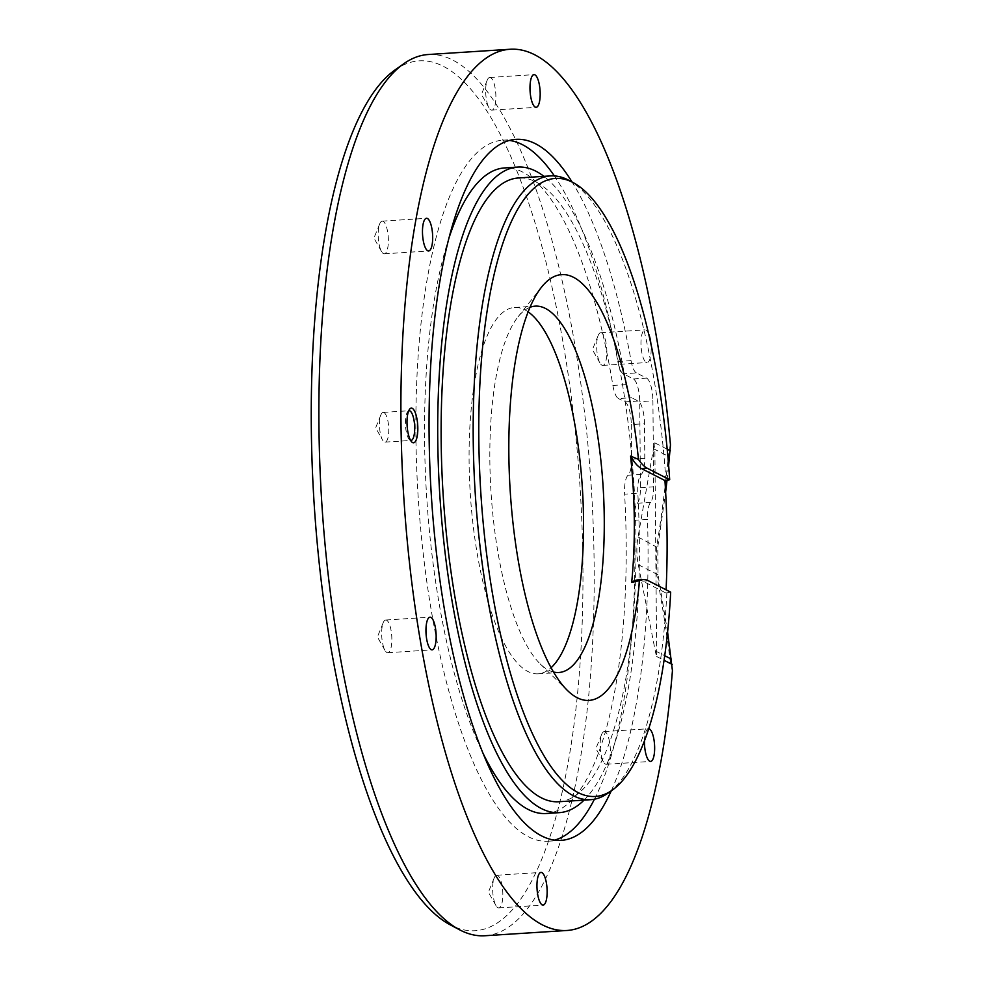 <?xml version="1.0" encoding="UTF-8"?>
<svg xmlns="http://www.w3.org/2000/svg" width="985" height="985" viewBox="0 0 985 985"><rect width="100%" height="100%" fill="white"/><g stroke="black" fill="none" stroke-linecap="round" stroke-linejoin="round"><path stroke-width="0.74" stroke-dasharray="4.92 3.69" d="M558.63 801.753A312.541 95.545 86.3 0 0 635.325 511.757A312.541 95.545 86.3 0 0 535.877 181.893A312.541 95.545 86.3 0 0 518.504 177.965M568.579 180.181A312.541 95.545 -93.7 0 1 665.885 480.483M670.674 592.145L665.922 592.982A312.541 95.545 86.3 0 0 666.082 589.806M666.87 592.921A312.541 95.545 -93.7 0 1 608.004 793.159M637.529 579.968A94.252 28.811 -93.7 0 1 642.774 581.15L665.922 592.982M584.043 800.128A323.449 98.882 86.3 0 0 637.824 493.325A19.848 6.07 -93.7 0 1 641.26 474.364A19.848 6.07 86.3 0 0 644.793 458.357L644.498 423.747A19.848 6.07 86.3 0 0 638.132 401.043L631.619 397.718A19.848 6.07 -93.7 0 1 626.078 384.618A323.449 98.882 86.3 0 0 543.929 176.34M594.447 799.204A351.239 107.365 86.3 0 0 634.278 520.289A19.848 6.07 -93.7 0 1 637.357 503.237A19.848 6.07 86.3 0 0 640.459 487.673L639.708 401.646A19.848 6.07 86.3 0 0 633.355 378.929L623.234 373.758A19.848 6.07 -93.7 0 1 617.841 361.507A351.239 107.365 86.3 0 0 554.358 175.909M640.459 487.673L653.658 486.836L652.907 400.796L639.708 401.646M509.467 140.449A351.239 107.365 86.3 0 0 502.83 140.202A351.239 107.365 86.3 0 0 418.219 497.597A351.239 107.365 86.3 0 0 547.906 841.227A351.239 107.365 86.3 0 0 554.469 840.131M617.841 361.507L631.04 360.658A351.239 107.365 86.3 0 0 572.113 182.053M611.266 790.832A351.239 107.365 86.3 0 0 647.477 519.44L634.278 520.289M633.355 378.929L646.554 378.08L636.433 372.909L623.234 373.758M644.793 458.357L631.594 459.207L631.299 424.597L644.498 423.747M631.594 459.207A19.848 6.07 -93.7 0 1 628.061 475.213A19.848 6.07 86.3 0 0 624.625 494.175L637.824 493.325M626.078 384.618L612.892 385.467A323.449 98.882 86.3 0 0 504.603 167.93M449.32 236.991A323.449 98.882 86.3 0 0 482.453 752.084M546.133 813.499A323.449 98.882 86.3 0 0 624.625 494.175M612.892 385.467A19.848 6.07 86.3 0 0 618.42 398.556L631.619 397.718M638.132 401.043L624.946 401.892L618.42 398.556M624.946 401.892A19.848 6.07 -93.7 0 1 631.299 424.597M667.596 632.05L658.017 574.784L657.783 547.032L665.638 492.106M667.03 480.249L668.643 465.363M654.816 442.868L656.687 656.527A57.056 53.449 117.1 0 1 655.259 650.863L638.292 564.7A74.417 69.713 117.1 0 1 638.046 536.96L653.486 448.717A57.056 53.449 117.1 0 1 654.816 442.868L667.214 449.197M394.997 69.972A435.789 133.221 -93.7 0 1 443.373 66.327A435.789 133.221 -93.7 0 1 582.935 566.523A435.789 133.221 -93.7 0 1 449.96 924.693M670.465 444.851L668.298 456.498C665.478 486.282 661.588 516.46 656.613 547.044L656.872 575.609C662.363 605.147 666.771 633.355 670.083 660.233L672.435 670.588M490.641 77.692A16.376 4.999 86.3 0 0 489.73 77.483A16.376 4.999 86.3 0 0 487.218 80.191A16.376 4.999 86.3 0 0 488.991 107.808A16.376 4.999 86.3 0 0 491.823 110.16A16.376 4.999 86.3 0 0 495.849 94.966A16.376 4.999 86.3 0 0 490.641 77.692M601.626 332.93A16.376 4.999 86.3 0 0 600.715 332.721A16.376 4.999 86.3 0 0 598.203 335.417A16.376 4.999 86.3 0 0 599.988 363.034A16.376 4.999 86.3 0 0 602.82 365.398A16.376 4.999 86.3 0 0 606.834 350.204A16.376 4.999 86.3 0 0 601.626 332.93M605.11 731.818A16.376 4.999 86.3 0 0 604.199 731.609A16.376 4.999 86.3 0 0 601.687 734.305A16.376 4.999 86.3 0 0 603.46 761.922A16.376 4.999 86.3 0 0 606.292 764.286A16.376 4.999 86.3 0 0 610.318 749.092A16.376 4.999 86.3 0 0 605.11 731.818M497.597 875.468A16.376 4.999 86.3 0 0 496.686 875.259A16.376 4.999 86.3 0 0 494.187 877.967A16.376 4.999 86.3 0 0 495.96 905.584A16.376 4.999 86.3 0 0 498.792 907.936A16.376 4.999 86.3 0 0 502.806 892.742A16.376 4.999 86.3 0 0 497.597 875.468M386.613 620.242A16.376 4.999 86.3 0 0 385.701 620.033A16.376 4.999 86.3 0 0 383.19 622.729A16.376 4.999 86.3 0 0 384.975 650.346A16.376 4.999 86.3 0 0 387.794 652.71A16.376 4.999 86.3 0 0 391.821 637.517A16.376 4.999 86.3 0 0 386.613 620.242M383.128 221.354A16.376 4.999 86.3 0 0 382.217 221.145A16.376 4.999 86.3 0 0 379.717 223.841A16.376 4.999 86.3 0 0 381.49 251.458A16.376 4.999 86.3 0 0 384.322 253.822A16.376 4.999 86.3 0 0 388.336 238.629A16.376 4.999 86.3 0 0 383.128 221.354M656.687 656.527L664.038 660.295M484.891 935.75A441.526 134.97 86.3 0 0 593.241 526.064A441.526 134.97 86.3 0 0 452.755 60.073A441.526 134.97 86.3 0 0 428.216 54.52M648.733 334.075A16.376 4.999 86.3 0 0 645.938 330.073A16.376 4.999 86.3 0 0 645.027 329.864A16.376 4.999 86.3 0 0 641.075 346.523A16.376 4.999 86.3 0 0 647.12 362.542A16.376 4.999 86.3 0 0 650.863 343.482M648.684 728.752A16.376 4.999 86.3 0 0 648.499 728.752A16.376 4.999 86.3 0 0 644.473 740.745M653.658 486.836A19.848 6.07 -93.7 0 1 650.556 502.387A19.848 6.07 86.3 0 0 647.477 519.44M631.04 360.658A19.848 6.07 86.3 0 0 636.433 372.909M646.554 378.08A19.848 6.07 -93.7 0 1 652.907 400.796M530.029 307.308A183.555 56.108 86.3 0 0 517.913 316.998A183.555 56.108 86.3 0 0 491.059 492.919A183.555 56.108 86.3 0 0 540.236 663.952A183.555 56.108 86.3 0 0 553.484 672.016M528.169 311.863A183.555 56.108 86.3 0 0 524.734 309.782A183.555 56.108 86.3 0 0 514.527 307.48A183.555 56.108 86.3 0 0 470.313 494.248A183.555 56.108 86.3 0 0 538.093 673.826A183.555 56.108 86.3 0 0 551.058 667.731M384.002 412.604A14.886 4.556 86.3 0 0 383.177 412.407A14.886 4.556 86.3 0 0 380.899 414.87A14.886 4.556 86.3 0 0 382.512 439.975A14.886 4.556 86.3 0 0 385.086 442.117A14.886 4.556 86.3 0 0 388.743 428.303A14.886 4.556 86.3 0 0 384.002 412.604M408.713 410.831A14.886 4.556 86.3 0 0 407.704 411.619A14.886 4.556 86.3 0 0 405.524 425.889A14.886 4.556 86.3 0 0 409.501 439.753A14.886 4.556 86.3 0 0 410.61 440.418M642.774 581.15L648.425 580.793M638.046 536.96L656.613 547.044M653.486 448.717L667.855 456.055M638.292 564.7L658.017 574.784L656.872 575.609M655.259 650.863L664.715 655.69M668.298 456.498L669.48 456.892M670.083 660.233L671.253 659.027M637.357 503.237L650.556 502.387M628.061 475.213L641.26 474.364M547.906 841.227L561.105 840.377M502.83 140.202L516.029 139.353M487.218 80.191L481.431 94.425L488.991 107.808M598.203 335.417L592.416 349.663L599.988 363.034M601.687 734.305L595.9 748.538L603.46 761.922M494.187 877.967L488.388 892.201L495.96 905.584M383.19 622.729L377.403 636.975L384.975 650.346M379.717 223.841L373.918 238.087L381.49 251.458M491.823 110.16L536.135 107.316M489.73 77.483L534.03 74.638M602.82 365.398L647.12 362.542M600.715 332.721L645.027 329.864M606.292 764.286L650.605 761.43M604.199 731.609L648.499 728.752M498.792 907.936L543.104 905.092M496.686 875.259L540.999 872.414M387.794 652.71L432.107 649.854M385.701 620.033L430.014 617.176M384.322 253.822L428.623 250.966M382.217 221.145L426.53 218.288M538.093 673.826L558.827 672.496M514.527 307.48L535.274 306.138M540.236 663.952L567.409 690.448M517.913 316.998L541.479 287.226M380.899 414.87L375.642 427.81L382.512 439.975M385.086 442.117L411.016 440.443M383.177 412.407L409.107 410.745M409.501 439.753L411.767 441.969M407.704 411.619L409.662 409.144"/><path stroke-width="1.48" d="M550.566 175.909L518.504 177.965A312.541 95.545 86.3 0 0 443.225 495.997A312.541 95.545 86.3 0 0 558.63 801.753L590.68 799.697A312.541 95.545 -93.7 0 1 475.275 493.928A312.541 95.545 -93.7 0 1 550.566 175.909A312.541 95.545 -93.7 0 1 567.926 179.836A312.541 95.545 -93.7 0 1 568.579 180.181L573.319 182.693A309.672 94.671 86.3 0 0 480.865 493.571A309.672 94.671 86.3 0 0 612.375 790.056A309.672 94.671 86.3 0 0 670.674 592.145L648.425 580.793A94.252 28.811 86.3 0 0 643.193 579.599A94.252 28.811 86.3 0 0 639.511 580.645A213.314 65.207 -93.7 0 1 567.409 690.448A213.314 65.207 -93.7 0 1 510.255 491.687A213.314 65.207 -93.7 0 1 541.479 287.226A213.314 65.207 -93.7 0 1 573.504 277.302A213.314 65.207 -93.7 0 1 638.452 459.367A94.252 28.811 86.3 0 0 647.453 468.355L669.689 479.72A309.672 94.671 86.3 0 0 573.319 182.693M666.082 589.806A312.541 95.545 86.3 0 0 664.949 480.545L669.689 479.72M612.375 790.056L608.004 793.159A312.541 95.545 -93.7 0 1 590.68 799.697M647.453 468.355L641.789 468.725L664.949 480.545M543.929 176.34A323.449 98.882 86.3 0 0 517.802 167.081A323.449 98.882 86.3 0 0 439.889 496.206A323.449 98.882 86.3 0 0 559.32 812.65A323.449 98.882 86.3 0 0 584.043 800.128M641.789 468.725A94.252 28.811 -93.7 0 1 630.585 456.08A207.367 63.397 -93.7 0 1 631.68 582.418A94.252 28.811 -93.7 0 1 637.529 579.968L643.193 579.599M554.358 175.909A351.239 107.365 86.3 0 0 509.467 140.449M554.469 840.131A351.239 107.365 86.3 0 0 594.447 799.204M572.113 182.053A351.239 107.365 86.3 0 0 516.029 139.353A351.239 107.365 86.3 0 0 431.418 496.748A351.239 107.365 86.3 0 0 561.105 840.377A351.239 107.365 86.3 0 0 611.266 790.832M517.802 167.081L504.603 167.93A323.449 98.882 86.3 0 0 449.32 236.991M482.453 752.084A323.449 98.882 86.3 0 0 546.133 813.499L559.32 812.65M665.638 492.106L667.03 480.249M668.643 465.363L670.465 444.851A441.526 134.97 -93.7 0 0 534.769 54.803A441.526 134.97 -93.7 0 0 510.23 49.25A441.526 134.97 -93.7 0 0 403.875 498.521A441.526 134.97 -93.7 0 0 566.904 930.48A441.526 134.97 -93.7 0 0 672.435 670.588L667.596 632.05M459.429 929.717L449.96 924.693A435.789 133.221 -93.7 0 1 314.178 504.295A435.789 133.221 -93.7 0 1 394.997 69.972L403.739 63.766A441.526 134.97 86.3 0 0 321.849 503.803A441.526 134.97 86.3 0 0 459.429 929.717A441.526 134.97 86.3 0 0 484.891 935.75L566.904 930.48M670.342 450.798L667.214 449.197M664.038 660.295L672.213 664.456M510.23 49.25L428.216 54.52A441.526 134.97 86.3 0 0 403.739 63.766M534.941 74.848A16.376 4.999 86.3 0 0 534.03 74.638A16.376 4.999 86.3 0 0 530.09 91.297A16.376 4.999 86.3 0 0 536.135 107.316A16.376 4.999 86.3 0 0 540.149 92.122A16.376 4.999 86.3 0 0 534.941 74.848M650.863 343.482A16.376 4.999 86.3 0 0 648.733 334.075M644.473 740.745A16.376 4.999 86.3 0 0 650.605 761.43A16.376 4.999 86.3 0 0 654.619 746.236A16.376 4.999 86.3 0 0 649.411 728.962A16.376 4.999 86.3 0 0 648.684 728.752M541.91 872.624A16.376 4.999 86.3 0 0 540.999 872.414A16.376 4.999 86.3 0 0 537.059 889.073A16.376 4.999 86.3 0 0 543.104 905.092A16.376 4.999 86.3 0 0 547.118 889.898A16.376 4.999 86.3 0 0 541.91 872.624M430.913 617.386A16.376 4.999 86.3 0 0 430.014 617.176A16.376 4.999 86.3 0 0 426.062 633.835A16.376 4.999 86.3 0 0 432.107 649.854A16.376 4.999 86.3 0 0 436.121 634.66A16.376 4.999 86.3 0 0 430.913 617.386M427.441 218.498A16.376 4.999 86.3 0 0 426.53 218.288A16.376 4.999 86.3 0 0 422.577 234.947A16.376 4.999 86.3 0 0 428.623 250.966A16.376 4.999 86.3 0 0 432.649 235.772A16.376 4.999 86.3 0 0 427.441 218.498M412.272 408.332A17.361 5.307 86.3 0 0 409.662 409.144A17.361 5.307 86.3 0 0 407.125 425.791A17.361 5.307 86.3 0 0 411.767 441.969A17.361 5.307 86.3 0 0 417.825 429.46A17.361 5.307 86.3 0 0 412.272 408.332M553.484 672.016A183.555 56.108 86.3 0 0 558.827 672.496A183.555 56.108 86.3 0 0 603.879 502.178A183.555 56.108 86.3 0 0 545.468 308.453A183.555 56.108 86.3 0 0 535.274 306.138A183.555 56.108 86.3 0 0 530.029 307.308M551.058 667.731A183.555 56.108 86.3 0 0 582.307 487.046A183.555 56.108 86.3 0 0 528.169 311.863M638.452 459.367L630.585 456.08M631.68 582.418L639.511 580.645M410.61 440.418A14.886 4.556 86.3 0 0 411.016 440.443A14.886 4.556 86.3 0 0 414.673 426.64A14.886 4.556 86.3 0 0 409.932 410.93A14.886 4.556 86.3 0 0 409.107 410.745A14.886 4.556 86.3 0 0 408.713 410.831M667.855 456.055L669.48 456.892M664.715 655.69L671.253 659.027"/></g></svg>
